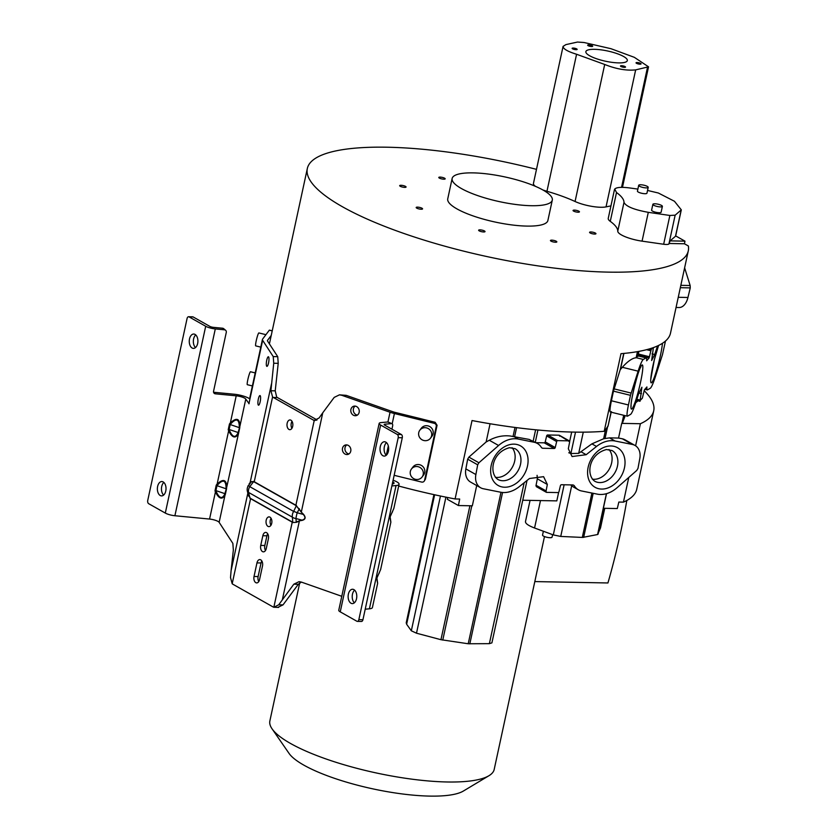 <?xml version="1.0" encoding="UTF-8"?>
<svg xmlns="http://www.w3.org/2000/svg" width="838" height="838" viewBox="0 0 838 838"><rect width="100%" height="100%" fill="white"/><g stroke="black" fill="none" stroke-linecap="round" stroke-linejoin="round"><path stroke-width="1.26" d="M398.689 486.03A194.887 48.133 12.2 0 0 455.086 498.956L472.035 420.54A194.887 48.133 12.2 0 0 573.841 432.094A194.887 48.133 12.2 0 0 604.198 431.298L620.979 353.667A194.887 48.133 12.2 0 0 670.494 333.178L688.291 250.855A194.887 48.133 12.2 0 0 688.365 245.974L684.457 243.774L684.971 241.155L675.669 235.907M642.662 187.387A4.871 1.205 -167.8 0 1 638.692 185.303A4.871 1.205 -167.8 0 1 644.244 185.282A4.871 1.205 -167.8 0 1 648.203 187.366A4.871 1.205 -167.8 0 1 642.662 187.387M656.845 206.389A4.871 1.205 -167.8 0 1 652.875 204.315A4.871 1.205 -167.8 0 1 658.427 204.294A4.871 1.205 -167.8 0 1 662.387 206.378A4.871 1.205 -167.8 0 1 656.845 206.389M647.533 190.446L658.343 193.012L674.454 201.267L681.304 209.856L675.145 215.188L669.876 215.46L648.298 212.328C634.02 209.741 625.913 206.42 623.996 202.367C623.985 199.444 621.492 196.165 616.517 192.531L614.725 189.042C616.517 187.272 621.482 186.905 629.621 187.942L637.875 189.095M638.692 185.303L637.435 191.127A4.871 1.205 12.2 0 0 641.395 193.201A4.871 1.205 12.2 0 0 646.946 193.19L648.203 187.366M652.875 204.315L651.608 210.129A4.871 1.205 12.2 0 0 655.578 212.213A4.871 1.205 12.2 0 0 661.13 212.203L662.387 206.378M634.345 57.33L648.539 66.82L635.665 69.879C626.426 70.821 616.098 69.02 604.701 64.474L576.575 54.261C567.651 51.506 563.146 48.887 563.073 46.394L565.933 44.603L577.497 42.047L584.128 42.529L610.965 48.698L634.345 57.33M610.033 51.547A21.212 5.217 12.2 0 0 585.867 51.621A21.212 5.217 12.2 0 0 603.15 60.671A21.212 5.217 12.2 0 0 627.316 60.608A21.212 5.217 12.2 0 0 610.033 51.547M638.965 62.798A2.566 0.629 12.2 0 0 636.042 62.808A2.566 0.629 12.2 0 0 638.137 63.908A2.566 0.629 12.2 0 0 641.049 63.898A2.566 0.629 12.2 0 0 638.965 62.798M623.43 65.982A2.566 0.629 12.2 0 0 620.508 65.993A2.566 0.629 12.2 0 0 622.592 67.082A2.566 0.629 12.2 0 0 625.515 67.071A2.566 0.629 12.2 0 0 623.43 65.982M590.591 45.147A2.566 0.629 12.2 0 0 587.668 45.158A2.566 0.629 12.2 0 0 589.753 46.247A2.566 0.629 12.2 0 0 592.676 46.237A2.566 0.629 12.2 0 0 590.591 45.147M575.057 48.321A2.566 0.629 12.2 0 0 572.134 48.332A2.566 0.629 12.2 0 0 574.219 49.421A2.566 0.629 12.2 0 0 577.141 49.421A2.566 0.629 12.2 0 0 575.057 48.321M551.666 201.455A51.233 12.654 -167.8 0 1 496.714 201.026A51.233 12.654 -167.8 0 1 452.143 178.463A51.233 12.654 -167.8 0 1 452.771 177.132A51.233 12.654 -167.8 0 1 507.723 177.562A51.233 12.654 -167.8 0 1 552.294 200.125A51.233 12.654 -167.8 0 1 551.666 201.455M614.474 189.566L608.241 218.404A20.342 5.028 12.2 0 0 610.274 221.358A73.775 18.227 -167.8 0 1 617.763 231.204A20.342 5.028 12.2 0 0 642.065 241.145L663.654 244.256A7.165 1.77 12.2 0 0 668.913 243.984L670.086 240.873L675.501 236.253A5.122 1.267 12.2 0 0 675.575 236.18A5.122 1.267 12.2 0 0 675.638 236.044A5.122 1.267 12.2 0 0 675.638 235.897M676.046 307.483L679.021 307.536A15.367 9.27 -88.9 0 0 687.946 297.48L690.261 287.884L690.145 285.517L684.625 267.846M563.073 46.394L533.45 183.417A20.342 5.028 12.2 0 0 535.409 186.319M542.909 189.975A20.342 5.028 12.2 0 0 546.952 191.284A73.775 18.227 -167.8 0 1 575.067 201.497A20.342 5.028 12.2 0 0 606.042 206.892L610.954 205.876M452.143 178.463L447.743 198.847A51.233 12.654 12.2 0 0 492.304 221.41A51.233 12.654 12.2 0 0 547.266 221.829A51.233 12.654 12.2 0 0 547.884 220.499L552.294 200.125M550.493 240.422A3.268 0.807 12.2 0 0 550.451 240.506A3.268 0.807 12.2 0 0 553.29 241.941A3.268 0.807 12.2 0 0 556.799 241.973A3.268 0.807 12.2 0 0 556.841 241.889A3.268 0.807 12.2 0 0 553.991 240.454A3.268 0.807 12.2 0 0 550.493 240.422M590.151 232.964A3.268 0.807 12.2 0 0 593.65 233.991A3.268 0.807 12.2 0 0 595.944 233.708A3.268 0.807 12.2 0 0 595.357 233.069A3.268 0.807 12.2 0 0 591.869 232.042A3.268 0.807 12.2 0 0 589.564 232.325A3.268 0.807 12.2 0 0 590.151 232.964M575.716 211.867A3.268 0.807 12.2 0 0 579.446 211.846A3.268 0.807 12.2 0 0 576.785 210.453A3.268 0.807 12.2 0 0 573.056 210.464A3.268 0.807 12.2 0 0 575.716 211.867M445.135 178.923A3.268 0.807 12.2 0 0 445.177 178.84A3.268 0.807 12.2 0 0 442.328 177.405A3.268 0.807 12.2 0 0 438.829 177.373A3.268 0.807 12.2 0 0 438.787 177.457A3.268 0.807 12.2 0 0 441.626 178.892A3.268 0.807 12.2 0 0 445.135 178.923M405.477 186.382A3.268 0.807 12.2 0 0 401.978 185.366A3.268 0.807 12.2 0 0 399.684 185.638A3.268 0.807 12.2 0 0 400.271 186.287A3.268 0.807 12.2 0 0 403.759 187.303A3.268 0.807 12.2 0 0 406.063 187.021A3.268 0.807 12.2 0 0 405.477 186.382M419.911 207.478A3.268 0.807 12.2 0 0 416.182 207.499A3.268 0.807 12.2 0 0 418.843 208.892A3.268 0.807 12.2 0 0 422.572 208.882A3.268 0.807 12.2 0 0 419.911 207.478M479.975 229.863A3.268 0.807 12.2 0 0 478.634 230.22A3.268 0.807 12.2 0 0 480.289 231.33A3.268 0.807 12.2 0 0 483.683 231.958A3.268 0.807 12.2 0 0 485.024 231.602A3.268 0.807 12.2 0 0 483.369 230.502A3.268 0.807 12.2 0 0 479.975 229.863M670.086 240.873L684.971 241.155M669.499 243.491L684.457 243.774M690.261 287.884L680.33 287.696M678.256 297.301L687.946 297.48M536.488 169.349A194.887 48.133 12.2 0 0 383.165 147.163A194.887 48.133 12.2 0 0 307.337 168.49A194.887 48.133 12.2 0 0 408.096 234.912A194.887 48.133 12.2 0 0 612.463 272.182A194.887 48.133 12.2 0 0 688.291 250.855M644.118 390.644A194.887 48.133 -167.8 0 1 653.713 410.819A194.887 48.133 -167.8 0 1 640.389 423.724L621.723 423.379L618.549 438.044L622.33 438.798A15.367 11.648 119.5 0 1 624.991 439.793L635.005 445.439A15.367 11.648 -60.5 0 1 639.782 458.669L637.98 468.4L636.765 470.432L617.082 487.716A27.706 21.013 -60.5 0 1 600.49 494.483A27.706 21.013 -60.5 0 1 597.337 494.148L581.499 490.953A18.247 13.837 -60.5 0 1 578.346 489.78A18.247 13.837 -60.5 0 1 574.187 485.579L573.129 484.951L561.45 484.731A1.027 0.775 119.5 0 0 560.423 485.663L558.998 491.644A1.027 0.775 -60.5 0 1 557.982 492.576L546.596 492.367L545.978 491.403A5.552 4.211 119.5 0 0 546.083 490.932L547.34 484.469L543.6 476.675L529.469 478.508L519.151 486.752A27.706 21.013 -60.5 0 1 503.722 492.545A27.706 21.013 -60.5 0 1 500.59 492.21L483.327 488.753A15.367 11.648 -60.5 0 1 480.656 487.768A15.367 11.648 -60.5 0 1 475.879 474.549L477.681 464.818L467.667 459.161L465.865 468.892A15.367 11.648 119.5 0 0 470.642 482.112L480.656 487.768M606.523 493.666L603.36 508.289L617.292 508.551L618.842 502.056L623.43 502.14L628.772 477.451M635.613 445.816L640.389 423.724M623.43 502.14A194.887 48.133 12.2 0 0 636.754 489.224L653.713 410.819M435.121 422.268L434.304 423.347L394.405 413.532A13.324 3.289 -167.8 0 1 390.037 412.244L341.747 395.274L346.241 395.358L392.551 411.636A8.202 2.022 12.2 0 0 395.232 412.432L420.98 418.759A194.887 48.133 12.2 0 0 435.121 422.268L437.08 425.285L436.252 426.385L424.615 480.237A2.566 2.462 37 0 1 421.608 482.06L394.164 475.314M424.615 480.237L425.442 479.137L437.08 425.285M425.442 479.137L424.185 481.169M665.456 341.066A15.367 1.686 -76.2 0 1 665.1 342.784L662.46 354.694L655.421 376.576A27.706 3.038 -76.2 0 1 650.822 387.701A27.706 3.038 -76.2 0 1 650.225 388.298L647.502 389.869A18.247 2.001 -76.2 0 1 647.271 389.921A18.247 2.001 -76.2 0 1 646.905 386.947L644.412 389.827L642.348 398.186L640.064 400.543A5.552 0.608 103.8 0 0 640.169 400.072L641.898 387.229L638.86 393.221L635.309 403.926A27.706 3.038 -76.2 0 1 631.119 413.804A27.706 3.038 -76.2 0 1 630.532 414.401L627.547 416.14A15.367 1.686 -76.2 0 1 627.358 416.182A15.367 1.686 -76.2 0 1 628.448 404.964L630.48 395.327L613.458 391.137L611.415 400.774A15.367 1.686 103.8 0 0 610.326 411.992L627.358 416.182M354.38 602.794A7.175 4.326 91.1 0 1 352.463 594.205A7.175 4.326 91.1 0 1 354.61 590.151M348.378 594.132A7.175 4.326 -88.9 0 0 352.316 603.601A7.175 4.326 -88.9 0 0 356.527 598.73A7.175 4.326 -88.9 0 0 352.589 589.261A7.175 4.326 -88.9 0 0 348.378 594.132M386.266 455.285A7.175 4.326 91.1 0 1 384.359 446.696A7.175 4.326 91.1 0 1 386.507 442.642M380.274 446.623A7.175 4.326 -88.9 0 0 384.213 456.092A7.175 4.326 -88.9 0 0 388.413 451.221A7.175 4.326 -88.9 0 0 384.485 441.752A7.175 4.326 -88.9 0 0 380.274 446.623M270.936 525.29A4.871 2.933 91.1 0 1 270.286 520.272A4.871 2.933 91.1 0 1 271.072 518.293M266.201 520.189A4.871 2.933 -88.9 0 0 268.862 526.62A4.871 2.933 -88.9 0 0 271.721 523.31A4.871 2.933 -88.9 0 0 269.05 516.889A4.871 2.933 -88.9 0 0 266.201 520.189M157.628 486.417A7.175 4.326 -88.9 0 0 161.556 495.897A7.175 4.326 -88.9 0 0 165.767 491.016A7.175 4.326 -88.9 0 0 161.828 481.546A7.175 4.326 -88.9 0 0 157.628 486.417M163.62 495.08A7.175 4.326 91.1 0 1 161.713 486.501A7.175 4.326 91.1 0 1 163.86 482.437M189.514 338.919A7.175 4.326 -88.9 0 0 193.452 348.388A7.175 4.326 -88.9 0 0 197.653 343.507A7.175 4.326 -88.9 0 0 193.725 334.037A7.175 4.326 -88.9 0 0 189.514 338.919M195.505 347.571A7.175 4.326 91.1 0 1 193.599 338.992A7.175 4.326 91.1 0 1 195.746 334.928M291.896 428.333A4.871 2.933 91.1 0 1 291.247 423.326A4.871 2.933 91.1 0 1 292.033 421.346M287.162 423.242A4.871 2.933 -88.9 0 0 289.833 429.674A4.871 2.933 -88.9 0 0 292.682 426.364A4.871 2.933 -88.9 0 0 290.011 419.943A4.871 2.933 -88.9 0 0 287.162 423.242M609.017 449.535A17.619 13.366 -60.5 0 1 609.729 468.233A17.619 13.366 -60.5 0 1 593.974 479.294A17.619 13.366 -60.5 0 1 592.309 479.137M512.07 447.702A17.619 13.366 -60.5 0 1 512.772 466.399A17.619 13.366 -60.5 0 1 497.028 477.451A17.619 13.366 -60.5 0 1 495.352 477.304M543.37 531.25L542.542 535.115A4.871 1.205 12.2 0 0 543.412 536.069A4.871 1.205 12.2 0 0 548.628 537.587A4.871 1.205 12.2 0 0 552.053 537.168L552.598 534.644M544.48 536.561L534.812 581.582L607.938 582.965A519.026 313.087 -88.9 0 0 620.445 533.23A519.026 313.087 -88.9 0 0 626.814 500.475M488.963 775.705L463.341 791.062A92.211 22.773 -167.8 0 1 429.758 796.1A92.211 22.773 -167.8 0 1 289.026 753.372L272.046 728.809A114.754 28.345 12.2 0 0 447.167 781.98A114.754 28.345 12.2 0 0 488.963 775.705A114.754 28.345 12.2 0 0 494.19 769.452L534.812 581.582M357.376 415.093A4.871 4.2 76.3 0 1 353.416 408.839A4.871 4.2 76.3 0 1 355.186 406.095M359.146 412.348A4.871 4.2 -103.7 0 0 353.877 406.179A4.871 4.2 -103.7 0 0 350.902 409.457A4.871 4.2 -103.7 0 0 356.181 415.627A4.871 4.2 -103.7 0 0 359.146 412.348M348.985 453.913A4.871 4.2 76.3 0 1 345.026 447.66A4.871 4.2 76.3 0 1 346.796 444.915M350.755 451.169A4.871 4.2 -103.7 0 0 345.486 444.988A4.871 4.2 -103.7 0 0 342.512 448.267A4.871 4.2 -103.7 0 0 347.78 454.447A4.871 4.2 -103.7 0 0 350.755 451.169M430.491 438.201L431.989 436.2A6.662 6.411 -143 0 0 428.029 425.893A6.662 6.411 -143 0 0 421.346 428.197L419.848 430.187A6.662 6.411 37 0 1 426.532 427.883A6.662 6.411 37 0 1 430.491 438.201A6.662 6.411 37 0 1 423.798 440.495A6.662 6.411 37 0 1 419.848 430.187M422.09 477.011L423.588 475.02A6.662 6.411 -143 0 0 419.639 464.713A6.662 6.411 -143 0 0 412.945 467.017L411.448 469.008A6.662 6.411 37 0 1 418.141 466.703A6.662 6.411 37 0 1 422.09 477.011A6.662 6.411 37 0 1 415.407 479.315A6.662 6.411 37 0 1 411.448 469.008M268.548 362.948A4.871 1.142 -81.3 0 0 268.38 356.758A4.871 1.142 -81.3 0 0 266.746 360.172A4.871 1.142 -81.3 0 0 266.913 366.374A4.871 1.142 -81.3 0 0 268.548 362.948M260.157 401.769A4.871 1.142 -81.3 0 0 259.99 395.567A4.871 1.142 -81.3 0 0 258.345 398.993A4.871 1.142 -81.3 0 0 258.523 405.194A4.871 1.142 -81.3 0 0 260.157 401.769M265.939 334.676L258.89 332.937A6.662 0.733 103.8 0 0 258.659 333.095A6.662 0.733 103.8 0 0 256.397 340.039A6.662 0.733 103.8 0 0 255.705 345.874L260.786 347.121M255.202 372.92L250.499 371.758A6.662 0.733 103.8 0 0 250.269 371.915A6.662 0.733 103.8 0 0 248.006 378.86A6.662 0.733 103.8 0 0 247.315 384.694L252.385 385.941M433.927 494.619L406.221 622.812L406.629 624.237L411.322 630.794L416.496 633.203L440.945 639.698L468.222 643.762L489.382 643.657L491.906 642.872L527.029 480.467M271.24 335.42L267.542 340.333A8.202 2.022 12.2 0 0 267.448 340.542A8.202 2.022 12.2 0 0 267.573 341.076L277.734 356.674L273.24 356.59L262.65 340.322A13.324 3.289 -167.8 0 1 262.441 339.463A13.324 3.289 -167.8 0 1 262.598 339.118L269.312 330.193L272.214 330.905M434.304 423.347A2.566 2.462 37 0 1 436.252 426.385M447.66 497.5L447.345 499.291L458.417 505.544L472.328 505.806L476.707 485.548M490.073 423.756L486.134 441.982L468.892 457.119L467.667 459.161M455.086 498.956L459.685 499.039L458.417 505.544M522.755 500.234L556.809 500.883L558.674 492.252M621.723 423.368L618.549 438.044M618.434 438.054L609.519 437.865L615.082 441.008L632.334 444.454A15.367 11.648 -60.5 0 1 635.005 445.439M530.066 500.37L525.478 521.592C525.342 523.509 528.369 525.646 534.56 528.003L553.3 534.906L560.737 536.435L582.62 537.441L597.578 534.529L600.49 528.003M465.865 468.892L475.879 474.549M477.681 464.818L478.907 462.775L498.589 445.491A27.706 21.013 -60.5 0 1 518.334 439.07L534.162 442.255A18.247 13.837 -60.5 0 1 537.315 443.428A18.247 13.837 -60.5 0 1 541.484 447.628L542.542 448.257L554.222 448.487A1.027 0.775 119.5 0 0 555.238 447.555L556.662 441.574A1.027 0.775 -60.5 0 1 557.689 440.631L569.075 440.851L569.683 441.815A5.552 4.211 119.5 0 0 569.589 442.286L568.332 448.749L572.071 456.542L586.191 454.699L596.52 446.465A27.706 21.013 -60.5 0 1 615.082 441.008M486.134 441.982L489.298 440.254C496.117 436.619 503.135 435.205 510.352 436.011L529.134 439.416L537.315 443.428M568.761 452.761L570.898 453.515L578.691 453.368L591.9 443.857L603.632 438.756L609.519 437.865M569.672 441.354L571.694 432.041M535.974 442.674L544.208 442.831A1.027 0.775 -60.5 0 0 545.234 441.888L555.238 447.555M569.683 441.815L559.061 435.194L559.669 436.158L559.061 435.194L547.675 434.985A1.027 0.775 119.5 0 0 546.648 435.917L545.234 441.888M541.484 447.628L542.542 448.257L541.505 447.681M262.65 340.322L248.917 403.769M273.24 356.59L273.733 363.242L270.904 390.759L272.58 396.929A7.689 4.64 -88.9 0 0 273.293 397.453L313.464 420.131A7.689 4.64 -88.9 0 0 314.229 420.446L319.1 417.973L322.766 412.788L301.355 511.85L295.887 505.251L314.229 420.446L314.92 420.54M249.106 403.696L245.785 399.087A7.175 1.77 12.2 0 0 236.211 395.819L215.366 393.818A2.566 2.242 129.6 0 1 213.575 391.168L226.27 332.456A2.566 2.242 -50.4 0 0 225.579 330.256L223.673 328.674A2.566 2.242 129.6 0 0 222.562 328.224L224.479 329.805A2.566 2.242 -50.4 0 1 225.579 330.256M239.825 427.464L238.579 433.215L238.118 432.534L239.93 426.154C239.741 418.382 236.557 417.293 230.356 422.886L236.211 395.819M226.606 488.606L225.359 494.347L224.898 493.666L226.71 487.287C226.522 479.525 223.337 478.435 217.136 484.018L228.638 430.858L229.539 430.648C232.514 437.153 235.248 438.085 237.741 433.445A1.027 0.712 -157.8 0 1 238.202 434.126C235.321 438.787 232.136 437.698 228.638 430.858L228.229 429.685L229.476 423.934L230.199 424.541L229.13 429.465L228.229 429.685M188.581 316.743L192.667 316.816A2.566 1.55 -88.9 0 1 193.149 316.953L189.063 316.879A2.566 1.55 91.1 0 0 188.581 316.743A2.566 1.55 91.1 0 0 187.084 318.482L147.739 500.443A2.566 1.55 91.1 0 0 148.672 503.69L165.306 513.076A8.202 2.022 12.2 0 0 174.901 515.737L209.563 519.057A7.175 1.77 -167.8 0 1 219.137 522.325L232.859 543.401L233.341 550.053L231.089 570.647L247.849 493.142M248.079 485.726L247.535 487.391A7.175 6.945 18.3 0 1 248.624 485.349A7.175 0.608 37.2 0 0 249.787 486.669L253.642 481.588L254.249 481.735L251.327 481.63L250.059 482.887L271.481 383.835M317.057 419.932L277.378 397.526A7.689 4.64 91.1 0 1 276.666 397.013L275.22 390.843L278.216 363.325L277.734 356.674M346.241 395.358L339.453 394.845L334.205 397.39L322.766 412.788M293.813 584.201L299.072 581.656L301.366 582.085L298.307 584.285L293.813 584.201L278.719 604.795L283.035 604.868L298.307 584.285M341.747 395.274L339.453 394.845M302.099 520.388L299.26 520.848L302.099 520.388C305.587 519.445 306.038 517.392 303.429 514.228L301.177 512.018L303.429 514.228M301.366 582.085L341.778 596.3M299.711 582.913L269.867 720.942A114.754 28.345 12.2 0 0 272.046 728.809M546.596 492.367L535.964 485.747A5.552 4.211 -60.5 0 0 536.069 485.275L546.083 490.932M537.085 475.335L537.326 478.812L536.069 485.275M573.066 484.951L574.187 485.579L573.129 484.951M213.575 392.247L234.294 394.237A12.298 3.038 -167.8 0 1 249.839 398.961M219.137 522.325L224.993 495.258C222.112 499.919 218.917 498.83 215.418 492L216.319 491.78C219.294 498.285 222.039 499.218 224.521 494.588A1.027 0.712 -157.8 0 1 224.993 495.258L225.359 494.347M278.625 607.424L273.837 607.257A7.689 4.64 91.1 0 1 273.073 606.942L232.912 584.264A7.689 4.64 91.1 0 1 232.189 583.74L230.513 577.571L231.089 570.647M248.394 495.195L250.583 498.662L232.189 583.74M251.327 481.63L249.2 483.61M393.095 480.226A12.298 3.038 -167.8 0 1 399.066 484.28A12.298 3.038 -167.8 0 1 396.049 485.569L391.859 485.935M392.299 483.945L392.289 483.945A7.175 1.77 12.2 0 0 394.059 483.201A7.175 1.77 12.2 0 0 392.76 481.787M399.066 484.28L393.86 508.362L389.921 517.35L390.843 522.304L380.641 569.505L376.702 578.492L377.624 583.447L372.418 607.529A12.298 3.038 12.2 0 1 369.401 608.817L396.049 485.569M379.153 423.441A8.202 2.022 -167.8 0 0 380.63 425.044L397.264 434.44A2.566 1.55 91.1 0 1 398.197 437.687L358.853 619.649A2.566 1.55 91.1 0 1 357.355 621.387A2.566 1.55 91.1 0 1 356.873 621.251L340.238 611.855A8.202 2.022 12.2 0 1 338.762 610.253L379.153 423.441A8.202 2.022 -167.8 0 1 381.164 422.582L387.753 421.996L391.514 423.619A2.566 1.55 -66.7 0 1 391.995 423.693A2.566 1.55 -66.7 0 1 392.645 425.893L391.933 429.203M365.221 609.184L369.401 608.817M283.035 604.868L277.923 607.33M299.26 520.848L296.254 522.053L295.971 518.533L302.005 520.157C305.399 519.162 305.807 517.256 303.251 514.406L297.218 512.783A7.175 1.383 105.1 0 0 295.971 518.533A7.175 4.221 175.5 0 1 292.389 517.172L292.776 522.524L296.401 522.304L299.355 521.079L282.385 599.599M248.415 495.038L250.583 498.662L292.232 522.179L273.837 607.257L278.719 604.795M573.265 486.92L570.615 484.909M249.975 483.117L248.624 485.349L251.264 481.881L253.736 481.389M224.479 329.805L215.293 328.925A8.202 2.022 -167.8 0 1 205.698 326.265L189.063 316.879M215.01 490.817L216.256 485.076L216.979 485.684L215.921 490.607L215.01 490.817L215.418 492L209.563 519.057M193.149 316.953L209.783 326.349A3.069 0.754 12.2 0 0 213.376 327.344L222.562 328.224M245.785 399.087L239.93 426.154L239.291 426.291C238.998 419.042 236.253 418.11 231.079 423.494L230.356 422.886L229.476 423.934M238.579 433.215L226.71 487.287L226.071 487.433C225.778 480.174 223.044 479.242 217.859 484.626L217.136 484.018L216.256 485.076M261.047 562.968L256.962 562.895A4.871 2.933 -88.9 0 1 259.822 559.585A4.871 2.933 -88.9 0 1 262.493 566.017L259.55 579.603A4.871 2.933 -88.9 0 1 256.7 582.902A4.871 2.933 -88.9 0 1 254.029 576.481L258.114 576.554L261.047 562.968A4.871 2.933 91.1 0 1 261.833 560.999M256.962 562.895L254.029 576.481M266.924 535.796L262.839 535.723A4.871 2.933 -88.9 0 1 265.698 532.413A4.871 2.933 -88.9 0 1 268.37 538.844L266.264 548.544A4.871 2.933 -88.9 0 1 263.415 551.854A4.871 2.933 -88.9 0 1 260.744 545.423L264.829 545.507L266.924 535.796A4.871 2.933 91.1 0 1 267.71 533.827M262.839 535.723L260.744 545.423M248.425 495.08L248.593 495.981M247.378 491.089A7.175 6.945 18.3 0 1 247.535 487.391A7.175 7.175 0 0 0 247.409 491.445A7.175 2.566 165.3 0 0 248.54 492.409L292.389 517.172A7.175 5.437 -60.5 0 1 293.635 511.421L293.635 511.421A7.175 1.048 25.8 0 1 297.218 512.783L299.334 508.739M265.478 550.514A4.871 2.933 91.1 0 1 264.829 545.507M258.764 581.572A4.871 2.933 91.1 0 1 258.114 576.554M388.319 445.931L386.297 455.254M391.514 423.619L384.914 424.196A3.069 0.754 12.2 0 0 384.16 424.52A3.069 0.754 12.2 0 0 384.715 425.128L401.35 434.513A2.566 1.55 -88.9 0 1 402.282 437.761L362.938 619.722A2.566 1.55 -88.9 0 1 361.44 621.461L357.355 621.387M391.995 423.693L388.245 422.069A2.566 1.55 113.3 0 0 387.753 421.996M390.099 516.763L390.278 515.946M390.12 516.91L390.833 521.812M392.561 511.651L390.351 515.82M376.88 577.906L377.058 577.089M376.901 578.052L377.613 582.944M379.342 572.783L377.131 576.953M272.58 396.929L254.249 481.735L295.887 505.251L301.177 512.018M292.776 522.524L296.401 522.304M635.686 402.795L638.022 400.805M623.692 415.281L621.953 423.305A5.122 1.267 12.2 0 0 622.456 422.949L624.75 416.947A7.165 1.77 12.2 0 0 624.771 416.884A7.165 1.77 12.2 0 0 624.781 416.821M630.48 395.327L638.127 371.171A27.706 3.038 -76.2 0 1 643.312 359.45L646.046 357.878A18.247 2.001 -76.2 0 1 646.276 357.826A18.247 2.001 -76.2 0 1 646.643 360.801L649.125 357.92L651.189 349.561L652.414 347.948M653.389 347.602A5.552 0.608 103.8 0 0 653.378 347.676L651.639 360.518L654.688 354.526L657.537 345.926M646.046 357.878L637.718 355.825L636.304 357.732L643.312 359.45M637.718 355.825L637.833 356.433M604.198 431.298L608 426.249L611.038 412.17M638.127 371.171L622.341 367.295L620.225 369.684L613.458 391.137M620.225 369.684L623.744 353.427M611.415 400.774L628.448 404.964M622.341 367.295C626.876 362.205 630.941 359.114 634.523 358.025L636.304 357.732M611.342 411.584L608 426.249A133.41 32.954 -167.8 0 1 607.686 426.291L605.057 438.452M640.023 401.266L640.064 400.543L636.702 399.716M636.859 399.255L640.169 400.072M621.545 187.356L647.47 67.469M675.501 236.253L681.168 210.066M546.952 191.284L576.575 54.261M575.067 201.497L604.701 64.474M635.665 69.879L606.042 206.892M616.517 192.531L610.274 221.358M623.996 202.367L617.763 231.204M648.298 212.328L642.065 241.145M663.654 244.256L669.876 215.46M675.145 215.188L668.913 243.984M680.844 285.339L690.145 285.517M658.5 345.476A22.752 2.493 103.8 0 0 651.597 372.638A22.752 2.493 103.8 0 0 652.404 381.667A22.752 2.493 103.8 0 0 658.301 364.383A22.752 2.493 103.8 0 0 662.46 343.287M632.648 407.917A22.752 2.493 103.8 0 0 641.049 379.876A22.752 2.493 103.8 0 0 641.143 366.091A22.752 2.493 103.8 0 0 632.732 394.132A22.752 2.493 103.8 0 0 632.648 407.917M594.739 481.232A17.619 13.366 119.5 0 0 599.788 482.573A17.619 13.366 119.5 0 0 601.485 482.489A17.619 13.366 119.5 0 0 616.841 468.39A17.619 13.366 119.5 0 0 612.065 450.54L606.482 449.535C588.36 454.269 586.055 475.345 594.739 481.232M497.782 479.388A17.619 13.366 119.5 0 0 502.842 480.74A17.619 13.366 119.5 0 0 504.539 480.656A17.619 13.366 119.5 0 0 519.895 466.557A17.619 13.366 119.5 0 0 515.119 448.697L509.525 447.702C491.414 452.436 489.099 473.512 497.782 479.388M608.776 446.088A22.752 17.252 119.5 0 0 587.742 469.741A22.752 17.252 119.5 0 0 603.842 488.952A22.752 17.252 119.5 0 0 624.876 465.3A22.752 17.252 119.5 0 0 608.776 446.088M511.829 444.255A22.752 17.252 119.5 0 0 490.796 467.908A22.752 17.252 119.5 0 0 506.885 487.119A22.752 17.252 119.5 0 0 527.919 463.466A22.752 17.252 119.5 0 0 511.829 444.255M434.629 494.776L406.629 624.237M394.405 413.532L392.184 423.798M632.334 444.454L622.33 438.798M606.408 493.697L597.578 534.529M603.674 508.299L598.081 534.173M468.222 643.762L500.977 492.283M442.768 640.096L471.825 505.723M468.892 457.119L478.907 462.775M498.589 445.491L489.298 440.254M513.045 436.462L514.993 427.443M603.632 438.756L605.665 429.349M596.52 446.465L591.9 443.857M583.279 432.157L578.691 453.368M570.898 453.515L575.517 432.115M586.191 454.699L581.132 451.839M554.222 448.487L544.208 442.831M556.662 441.574L546.648 435.917M547.675 434.985L557.689 440.631M533.178 441.092L535.618 429.789M516.575 427.642L514.595 436.787M534.162 442.255L529.134 439.416M514.134 436.703L518.334 439.07M278.216 363.325L273.733 363.242M387.931 421.996L390.037 412.244M600.458 528.149L604.743 508.31M540.489 500.569L534.56 528.003M553.3 534.906L564.131 484.783M411.322 630.794L440.463 496.023M445.921 497.154L416.496 633.203M440.945 639.708L469.909 505.764M593.189 493.31L583.657 537.399M502.559 492.482L469.825 643.856M270.904 390.759L275.22 390.843M213.606 392.362L215.366 393.818M239.291 426.291L239.176 427.61L230.199 424.541L231.079 423.494M229.539 430.648L229.13 429.465L238.118 432.534L237.741 433.445M226.071 487.433L225.956 488.743L216.979 485.684L217.859 484.626M216.319 491.78L215.921 490.607L224.898 493.666L224.521 494.588M571.673 485.831L560.737 536.435M547.34 484.469L537.326 478.812M489.382 643.657L524.169 482.74M582.295 537.43L591.9 493.048M277.378 397.526L273.293 397.453M215.293 328.925L174.901 515.737M165.306 513.076L205.698 326.265M296.453 505.503L293.635 511.421L249.787 486.669A7.175 5.437 119.5 0 0 248.54 492.409L250.059 498.401M313.464 420.131L316.534 420.194M384.914 424.196L384.715 425.128M380.63 425.044L340.238 611.855M358.853 619.649L362.938 619.722M295.804 505.45L254.165 481.944M250.593 498.453L292.242 521.969M397.264 434.44L401.35 434.513M402.282 437.761L398.197 437.687M637.969 355.783L638.923 351.373L637.98 355.794M649.125 357.92L638.106 355.207M638.357 354.013L649.502 356.758M650.822 350.745L646.548 349.687M648.989 349.027L651.189 349.561M652.048 353.877L654.688 354.526M637.886 351.562L636.566 357.648M614.055 388.874L631.087 393.053M623.922 353.406L620.455 369.443M637.456 351.635L636.136 357.742M624.09 415.376L622.456 422.949M639.97 401.255L636.482 400.396L639.991 401.287M641.531 393.651L638.933 393.001M622.477 187.356L648.539 66.82M675.638 236.044L681.304 209.856M269.407 343.884L307.337 168.49M650.749 379.415L654.331 359.848L658.574 345.445M630.983 405.676L631.14 406.221C630.082 402.523 638.315 369.558 640.62 367.453L640.682 367.348M269.407 330.13L272.235 330.821M569.369 440.924L559.355 435.278M537.933 430.009L535.283 442.275M249.734 398.207L262.441 339.463M604.753 508.32L600.479 528.076M546.303 492.283L536.289 486.627M573.276 486.92L578.346 489.78M393.86 508.373L390.12 516.837L390.843 522.304M380.641 569.505L376.901 577.979L377.624 583.447M248.614 496.065L247.409 491.445M637.812 355.752L646.276 357.826M644.799 389.314L647.271 389.921"/></g></svg>
